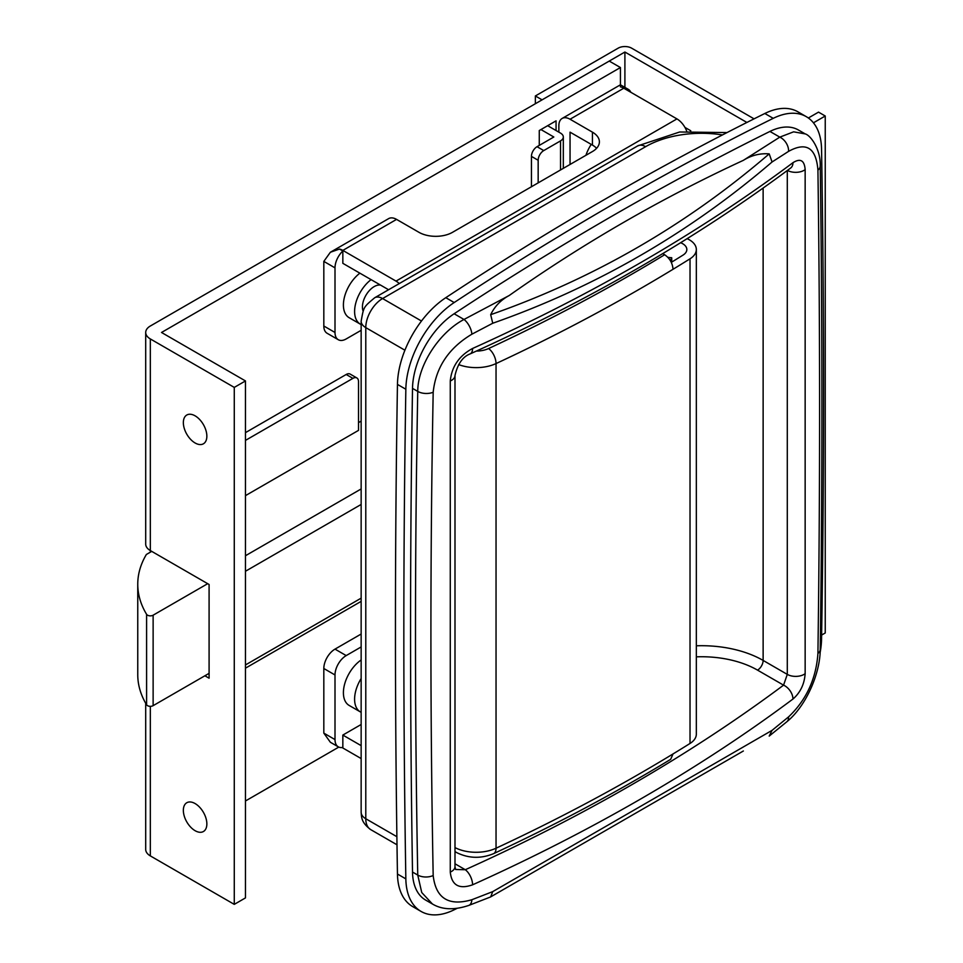 <?xml version="1.0" encoding="UTF-8"?>
<svg xmlns="http://www.w3.org/2000/svg" width="963" height="963" viewBox="0 0 963 963"><rect width="100%" height="100%" fill="white"/><g stroke="black" fill="none" stroke-linecap="round" stroke-linejoin="round"><path stroke-width="1.44" d="M743.364 750.996L490.504 896.986L468.776 905.425A11.869 6.428 -110.7 0 0 471.882 899.719L492.743 891.618L640.01 806.657L772.073 730.351L788.577 716.881C806.368 699.945 816.143 678.795 817.924 653.432C820.151 490.576 820.151 329.478 817.924 170.126C816.143 147.808 806.368 141.549 788.577 151.36L772.073 161.977C689.087 233.202 595.977 286.962 492.743 323.243L471.882 334.197C448.722 348.028 435.818 367.385 433.181 392.254C430.16 554.64 430.16 715.738 433.181 875.548C435.818 898.371 448.722 906.436 471.882 899.719M492.743 891.618L490.685 896.878L509.198 886.189M450.275 872.093A11.869 6.849 -0 0 0 454.993 866.628L455.595 869.493L465.285 869.721A1808.43 1044.085 -0 0 0 631.608 784.821A1808.43 1044.085 -0 0 0 783.569 685.15A11.869 7.668 53.2 0 1 792.958 699.042A1820.299 1050.934 180 0 1 640.01 799.362A1820.299 1050.934 180 0 1 472.58 884.816C459.134 889.547 451.695 885.31 450.275 872.093L450.275 380.975C451.719 366.554 459.158 355.72 472.58 348.474A11.869 5.959 65.8 0 1 470.161 353.89L470.161 353.89C590.319 299.722 697.152 237.753 790.671 168.007L790.96 167.767M805.152 133.881L798.423 129.993A63.317 36.558 120 0 0 769.931 131.437A3165.73 1827.75 120 0 0 454.127 313.757A63.317 36.558 120 0 0 412.513 388.378A15828.675 9138.726 120 0 0 412.513 872.045A63.317 36.558 120 0 0 425.622 900.068L432.411 903.992L421.746 892.532L417.749 875.066C414.74 715.124 414.74 553.906 417.749 391.399C417.701 365.374 439.272 332.416 463.997 319.463L509.198 295.521C583.169 243.386 661.22 198.318 743.364 160.339L779.801 137.131L793.62 131.835L805.212 133.905C810.677 135.314 820.789 149.47 820.235 165.889L820.235 165.889A11.869 7.006 -0.8 0 1 817.924 170.126M468.776 905.425C454.247 910.288 442.125 909.806 432.423 903.992L432.411 903.992M696.333 656.838A79.147 45.694 180 0 1 757.532 670.128L783.569 685.15L787.289 674.377L763.129 660.425A87.055 50.257 0 0 0 696.333 645.8M472.58 348.474A1820.299 1050.934 -0 0 0 792.958 162.687C800.361 158.04 804.43 160.352 805.152 169.62L805.152 673.667C804.406 684.139 800.337 692.602 792.958 699.042M509.198 295.521C500.868 299.962 494.693 306.342 490.685 314.672C593.653 278.632 686.499 225.029 769.196 153.875C759.963 153.177 751.357 155.332 743.364 160.339M454.993 863.787L465.285 869.721A11.869 5.959 65.8 0 1 472.58 884.816M792.958 162.687A11.869 7.668 53.2 0 1 790.671 168.007M772.073 730.351L769.196 736.081L786.807 721.793C805.887 706.324 820.139 673.811 820.235 649.519L820.235 649.519C822.45 486.58 822.45 325.374 820.235 165.889M788.577 716.881A11.869 7.15 50.2 0 1 786.807 721.793M454.127 313.757L463.997 319.463A11.869 5.465 62.4 0 1 471.882 334.197M490.685 314.672L492.743 323.243M769.196 153.875L772.073 161.977M788.577 151.36A11.869 8.101 -122.9 0 0 779.801 137.131L769.931 131.437M680.624 242.712A14.24 8.222 180 0 1 682.659 243.699A14.24 8.222 180 0 1 686.836 249.513A14.24 8.222 180 0 1 683.056 255.087A1810.801 1045.457 180 0 1 671.295 262.369M476.372 351.074A19.79 11.424 0 0 0 488.59 348.546A1808.43 1044.085 0 0 0 664.651 254.738C669.742 258.253 672.535 263.104 673.041 269.279A1820.299 1050.934 0 0 0 690.026 258.806A23.738 13.711 0 0 0 696.333 249.513A23.738 13.711 0 0 0 689.376 239.811A23.738 13.711 0 0 0 687.125 238.68M454.993 847.596A31.659 18.273 0 0 0 496.041 848.222A1820.299 1050.934 0 0 0 673.041 753.933A1820.299 1050.934 0 0 0 690.026 743.46A23.738 13.711 0 0 0 696.333 734.167L696.333 249.513M670.356 260.612L671.717 257.723A14.24 8.222 180 0 1 667.78 257.253M671.717 257.723L671.717 262.105M664.651 254.738L662.713 253.63M673.041 753.933L670.657 759.326C615.225 793.043 556.205 824.484 493.598 853.651A11.869 6.091 -115 0 0 496.041 848.222L496.041 363.569A31.659 18.273 180 0 1 458.653 364.58M820.127 652.613A73.609 42.492 120 0 0 821.559 638.878A15852.412 9152.436 120 0 0 823.57 392.904A15852.412 9152.436 120 0 0 821.559 149.241A73.609 42.492 120 0 0 806.32 116.679A73.609 42.492 120 0 0 773.229 118.341A3173.651 1832.312 120 0 0 454.187 302.538A73.609 42.492 120 0 0 405.844 389.245A15852.412 9152.436 120 0 0 405.844 878.882A73.609 42.492 120 0 0 421.084 911.443A73.609 42.492 120 0 0 454.187 909.782A3173.651 1832.312 120 0 0 456.895 908.446M806.32 116.679L797.93 111.828A73.609 42.492 120 0 0 764.827 113.49A3173.651 1832.312 120 0 0 445.797 297.687A73.609 42.492 120 0 0 397.454 384.406A15852.412 9152.436 120 0 0 397.454 874.031A73.609 42.492 120 0 0 412.694 906.592L421.084 911.443M195.104 830.696A16.624 9.594 -120 0 0 203.41 831.526A16.624 9.594 -120 0 0 205.962 818.201A16.624 9.594 -120 0 0 195.104 803.563A16.624 9.594 -120 0 0 186.798 802.733A16.624 9.594 -120 0 0 184.246 816.058A16.624 9.594 -120 0 0 195.104 830.696M195.104 442.98A16.624 9.594 -120 0 0 203.41 443.799A16.624 9.594 -120 0 0 205.962 430.485A16.624 9.594 -120 0 0 195.104 415.835A16.624 9.594 -120 0 0 186.798 415.017A16.624 9.594 -120 0 0 184.246 428.33A16.624 9.594 -120 0 0 195.104 442.98M161.519 332.476L245.469 380.939L234.274 387.403L150.336 338.94A15.829 9.136 180 0 1 145.702 332.476A15.829 9.136 180 0 1 150.336 326.012L609.23 61.078L620.425 67.53L161.519 332.476M234.274 387.403L234.274 904.365L245.469 897.901L245.469 380.939M234.274 904.365L150.336 855.902A15.829 9.136 180 0 1 145.702 849.438L145.702 703.267M624.578 88.68A15.829 9.136 -60 0 1 628.333 89.366L620.425 84.804L620.425 86.875L620.425 67.53M539.268 145.401L539.268 130.535L556.06 120.844L556.06 130.535M338.795 747.095L245.469 800.975M204.89 675.773L209.091 678.193L209.091 584.493L150.336 550.571L150.336 552.184M145.702 332.476L145.702 544.107A15.829 9.136 0 0 0 150.336 550.571L150.336 338.94M245.469 495.644L358.513 430.377L358.513 381.589A7.909 4.574 120 0 0 356.876 377.965A7.909 4.574 120 0 0 352.915 378.363L346.199 374.487A7.909 4.574 -60 0 1 350.159 374.089L356.876 377.965M245.469 440.392L352.915 378.363M358.513 422.625L361.149 421.096M245.469 432.64L346.199 374.487M535.356 103.727L535.356 95.963L618.186 48.15A9.498 5.489 0 0 1 631.608 48.15L754.065 118.846M808.366 117.992L818.526 112.129L825.243 116.005L813.434 122.819M821.62 635.062L825.243 632.968L825.243 116.005M746.891 122.457L624.903 52.026L542.073 99.851L535.356 95.963M624.903 87.38L624.903 52.026M547.67 125.696L560.538 133.123A9.498 5.489 0 0 1 563.319 136.999A9.498 5.489 0 0 1 560.538 140.875L543.746 150.577A7.909 4.574 120 0 0 538.161 160.267L531.444 156.391A7.909 4.574 -60 0 1 537.041 146.701L543.746 150.577M538.161 182.886L538.161 160.267M531.444 186.762L531.444 156.391M540.953 129.572L553.821 136.999L537.041 146.701M151.733 551.378L146.376 554.471A158.281 91.389 0 0 0 137.757 584.216A158.281 91.389 0 0 0 146.593 614.334A3.96 2.287 0 0 0 153.129 615.188L207.695 583.686M137.757 584.216L137.757 674.69A158.281 91.389 0 0 0 146.593 704.796A3.96 2.287 0 0 0 153.129 705.662L209.091 673.354M380.505 285.084A16.624 9.594 120 0 0 374.186 286.601A16.624 9.594 120 0 0 363.171 311.278M361.149 324.579A27.698 15.998 -60 0 1 360.331 324.158A27.698 15.998 -60 0 1 354.601 311.47A27.698 15.998 -60 0 1 371.08 279.631M360.331 324.158L349.136 317.694A27.698 15.998 -60 0 1 343.406 305.018A27.698 15.998 -60 0 1 359.885 273.167M585.937 155.296A27.698 15.998 -60 0 1 591.246 144.39M690.796 130.787L684.934 127.405M596.591 148.314A23.738 13.711 0 0 0 592.438 145.076L592.438 132.16A23.738 13.711 180 0 1 599.395 141.85A23.738 13.711 180 0 1 592.438 151.54L452.526 232.312A23.738 13.711 180 0 1 418.953 232.312L396.563 219.395L342.84 250.404L396.01 281.1L676.941 118.906L623.783 88.211L570.048 119.231L592.438 132.16M570.048 164.468L570.048 132.16L592.438 145.076M361.149 330.309L346.199 338.94A15.829 9.136 -60 0 1 338.29 339.722A15.829 9.136 -60 0 1 335.004 332.476L335.004 267.858A15.829 9.136 -60 0 1 342.84 251.006L342.84 263.332L388.571 289.731M620.425 86.875A15.829 9.136 60 0 1 623.783 88.211M676.941 118.906A15.829 9.136 60 0 1 686.703 131.137M342.84 250.404A15.829 9.136 -120 0 0 339.482 249.068L330.369 252.258L323.821 261.394L323.821 326.012A15.829 9.136 -60 0 0 327.095 333.258L338.29 339.722M342.84 251.006L339.482 249.068M399.284 283.555A15.829 9.136 -120 0 0 396.01 281.1M330.369 252.258L388.655 218.613A15.829 9.136 60 0 1 396.563 219.395M570.048 119.231A15.829 9.136 -120 0 0 562.139 118.449A15.829 9.136 -120 0 0 558.865 125.696L558.865 132.16M628.333 89.366A15.829 9.136 -60 0 1 630.813 92.279M361.149 712.295A27.698 15.998 -60 0 1 360.331 711.886A27.698 15.998 -60 0 1 354.601 699.198A27.698 15.998 -60 0 1 361.149 678.53M360.331 711.886L349.136 705.422A27.698 15.998 -60 0 1 343.406 692.734A27.698 15.998 -60 0 1 361.149 659.968M361.149 745.639L342.84 735.07L361.149 724.489M342.082 747.517A15.829 9.136 -120 0 0 342.84 747.986L361.149 758.555M342.84 735.07L342.84 747.396A15.829 9.136 -60 0 1 338.29 746.831A15.829 9.136 -60 0 1 335.004 739.584L335.004 674.967A15.829 9.136 -60 0 1 346.199 655.586L361.149 646.943M335.004 739.584L323.821 733.12L323.821 668.503A15.829 9.136 -60 0 1 335.004 649.122L361.149 634.027M323.821 733.12L330.369 742.268L338.29 746.831M722.467 134.928A79.147 45.694 -0 0 0 645.607 146.689L382.576 298.554L421.481 321.016M404.917 350.219L365.784 327.625L365.784 818.743L396.888 836.703M645.607 146.689A15.829 9.136 -120 0 0 637.687 145.907L374.667 297.772A15.829 9.136 60 0 1 382.576 298.554A23.738 13.711 -60 0 0 365.784 327.625A15.829 9.136 180 0 1 361.149 321.173L361.149 812.291A15.829 9.136 0 0 0 365.784 818.743A23.738 13.711 -60 0 0 370.707 829.612L396.997 844.792M433.181 392.254A11.869 6.741 1.1 0 1 417.749 391.399L412.513 388.378M433.181 875.548A11.869 6.958 -1.1 0 1 417.749 875.066L412.513 872.045M757.532 670.128A7.909 4.574 120 0 0 763.129 660.425L763.129 188.062M805.152 673.667A11.869 6.849 0 0 1 787.289 674.377L787.289 170.523M454.993 866.628L454.993 375.51C457.666 363.918 462.721 356.707 470.161 353.89M450.275 380.975A11.869 6.849 0 0 0 454.993 375.51M787.433 170.415A11.869 6.849 0 0 0 805.152 169.62M817.924 653.432A11.869 6.705 0.8 0 0 820.235 649.519M690.026 258.806L690.026 743.46M673.041 269.279A1820.299 1050.934 180 0 1 496.041 363.569A11.869 6.091 -115 0 0 488.59 348.546M493.598 853.651C480.778 858.9 468.331 858.478 456.233 852.363A11.869 6.849 -60 0 1 454.993 851.256M773.229 118.341L764.827 113.49M454.187 302.538L445.797 297.687M405.844 389.245L397.454 384.406M405.844 878.882L397.454 874.031M150.336 855.902L150.336 706.324M245.469 664.952L361.149 598.155M361.149 504.456L245.469 571.252M245.469 555.735L361.149 488.951M560.538 169.957L560.538 140.875M153.129 615.188L153.129 705.662M146.593 614.334L146.593 704.796M335.004 267.858L323.821 261.394M335.004 332.476L323.821 326.012M346.199 655.586L335.004 649.122M335.004 674.967L323.821 668.503M727.041 132.569L679.685 131.991L637.687 145.907M374.667 297.772C363.352 307.39 363.833 306.523 361.149 321.173M361.149 812.291C361.619 816.913 360.848 822.221 370.707 829.612M456.233 852.363L454.993 851.641M245.469 668.166L361.149 601.369M563.319 168.356L563.319 136.999M620.425 84.804L562.139 118.449"/></g></svg>

